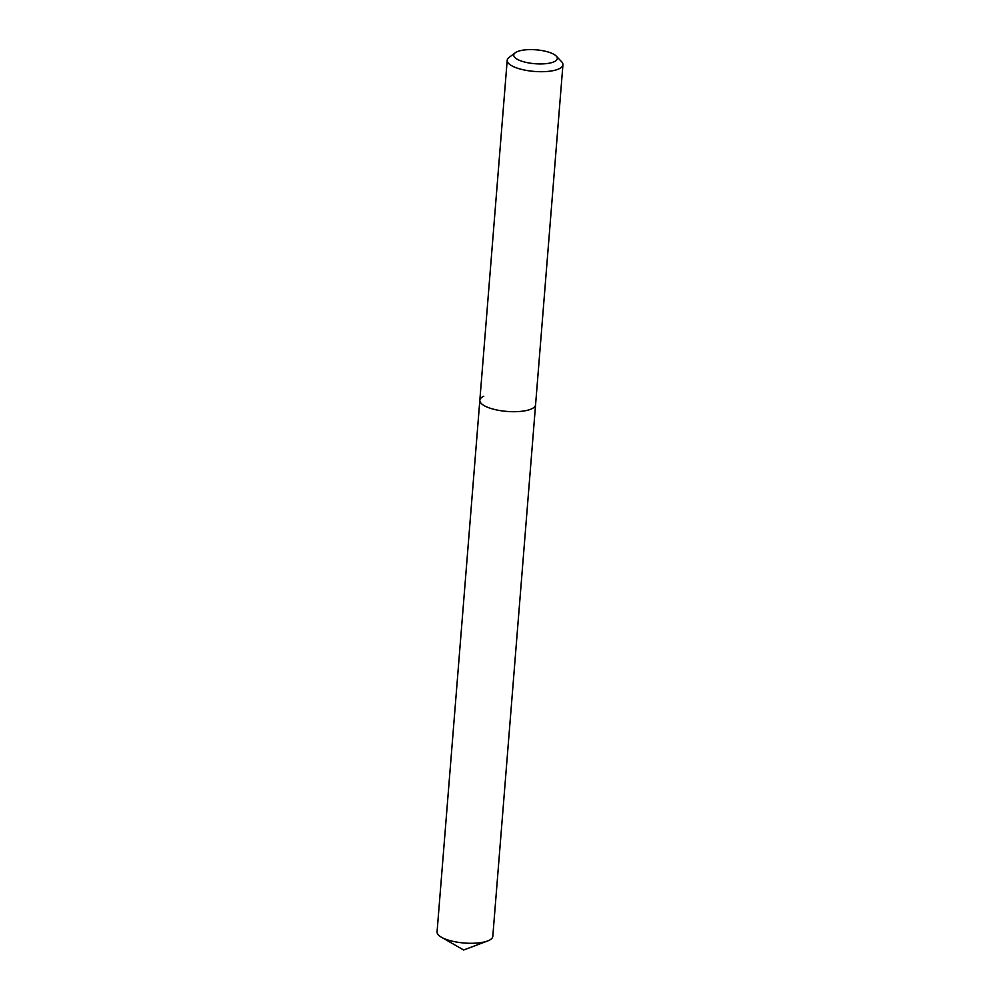 <?xml version="1.0" encoding="UTF-8"?>
<svg xmlns="http://www.w3.org/2000/svg" width="1000" height="1000" viewBox="0 0 1000 1000"><rect width="100%" height="100%" fill="white"/><g stroke="black" fill="none" stroke-linecap="round" stroke-linejoin="round"><path stroke-width="1.5" d="M516.838 51.825A21.862 6.975 -175.4 0 1 537.95 50A21.862 6.975 -175.4 0 1 556.237 56.087A21.862 6.975 -175.4 0 1 554.212 61.725A21.862 6.975 -175.4 0 1 525.95 62.362A21.862 6.975 -175.4 0 1 515.2 52.787A21.862 6.975 -175.4 0 1 516.838 51.825M556.237 56.087L561.55 61.662A27.963 8.912 -175.4 0 1 562.938 64.775A27.963 8.912 -175.4 0 1 558.962 68.863A27.963 8.912 -175.4 0 1 527.275 70.562A27.963 8.912 -175.4 0 1 507.2 60.3A27.963 8.912 -175.4 0 1 509.062 57.438L515.2 52.787M562.938 64.775L535.575 404.775A27.963 8.912 -175.4 0 1 531.613 408.862A27.963 8.912 -175.4 0 1 499.925 410.562A27.963 8.912 -175.4 0 1 479.837 400.3A27.963 8.912 -175.4 0 1 483.8 396.213M535.575 404.775A27.963 8.912 -175.4 0 1 531.613 408.862A27.963 8.912 -175.4 0 1 499.925 410.562A27.963 8.912 -175.4 0 1 479.837 400.3L437.062 931.888A27.963 8.912 -175.4 0 0 441.45 937.25A27.963 8.912 -175.4 0 0 487.625 940.962A27.963 8.912 -175.4 0 0 488.837 940.462A27.963 8.912 -175.4 0 0 492.8 936.375L535.575 404.775M507.2 60.3L479.837 400.3M441.45 937.25L463.663 950L487.625 940.962"/></g></svg>
